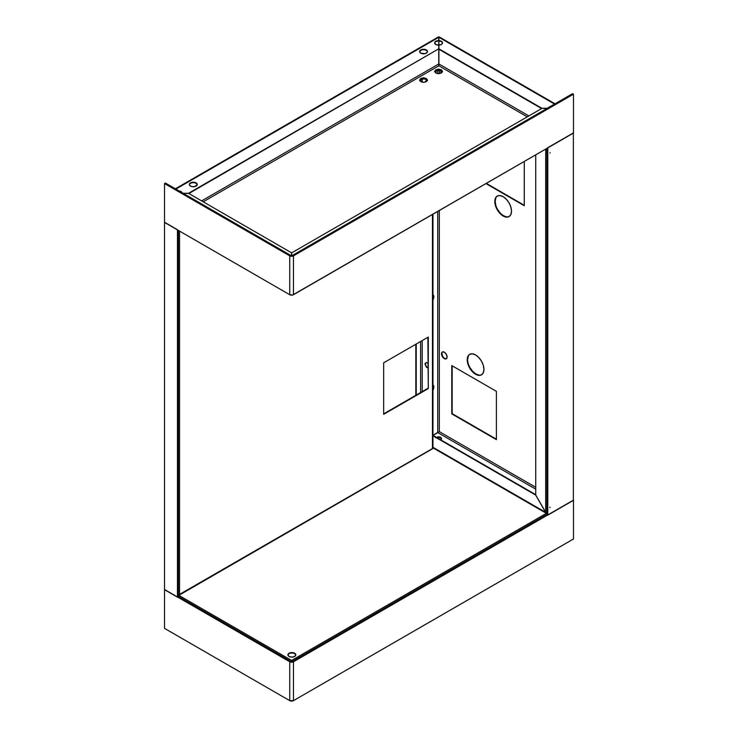 <?xml version="1.0" encoding="UTF-8"?>
<svg xmlns="http://www.w3.org/2000/svg" width="738" height="738" viewBox="0 0 738 738"><rect width="100%" height="100%" fill="white"/><g stroke="black" fill="none" stroke-linecap="round" stroke-linejoin="round"><path stroke-width="1.11" d="M178.365 595.262L432.643 448.686L179.555 594.385L179.555 231.105L179.555 594.385L432.957 448.28L432.957 214.177M432.394 448.833L178.697 595.455M421.37 79.27L424.737 78.883L426.638 80.534L424.737 82.176L422.376 82.176L420.466 80.534L421.37 79.27M432.459 214.463L432.459 448.372L432.459 214.463M428.28 388.566L427.883 337.275L428.28 388.566L383.659 414.322L383.659 362.81L428.28 337.054L428.28 388.566L383.659 414.322L383.659 362.81L428.28 337.054L428.28 388.566M383.659 413.88L427.883 388.345L383.659 413.88M422.21 391.62L422.21 340.55L422.21 391.62M422.21 82.13L422.21 78.929L422.21 82.13M428.022 363.437L426.352 362.478L425.005 364.028L426.352 367.127L428.022 368.096M420.605 392.551L420.605 341.482L420.605 392.551M420.605 81.051L420.605 80.008L420.605 81.051M416.223 344.009L416.223 395.079L416.223 344.009M415.826 395.3L415.826 344.24L415.826 395.3M164.528 222.23L164.528 589.699L177.471 597.171L177.471 229.702L164.528 222.23L164.528 589.699M178.365 596.452L178.365 230.422L178.365 596.452L290.624 661.266L289.739 661.783L289.739 700.657L293.456 700.657L573.472 538.989L573.472 500.115L573.472 538.989L293.456 700.657L293.456 661.783L573.472 500.115L293.456 661.783A2.638 1.522 180 0 1 289.739 661.783L293.456 661.783L290.624 661.266L178.365 596.452M177.471 597.171L177.471 229.702M503.15 216.003A11.826 6.827 60 0 1 495.429 205.579A11.826 6.827 60 0 1 497.237 196.096A11.826 6.827 60 0 1 503.15 196.677L499.949 195.57L497.237 196.096L495.429 198.181L494.792 201.511L495.429 205.579L497.237 209.758L499.949 213.42L503.15 216.003L506.351 217.11L509.072 216.585L510.88 214.5L511.517 211.169L510.88 207.11L509.072 202.922L506.351 199.269L503.15 196.677A11.826 6.827 60 0 1 510.88 207.11A11.826 6.827 60 0 1 509.072 216.585A11.826 6.827 60 0 1 503.15 216.003L503.15 216.003M497.44 195.985A11.826 6.827 -120 0 0 495.871 205.524A11.826 6.827 -120 0 0 503.547 215.773A11.826 6.827 -120 0 0 509.266 216.465M469.866 354.249A11.826 6.827 -120 0 0 468.298 363.788A11.826 6.827 -120 0 0 475.973 374.037L475.586 374.258A11.826 6.827 60 0 1 467.855 363.834A11.826 6.827 60 0 1 469.663 354.351A11.826 6.827 60 0 1 475.586 354.941A11.826 6.827 60 0 1 483.307 365.365A11.826 6.827 60 0 1 481.499 374.849A11.826 6.827 60 0 1 475.586 374.258L475.973 374.037A11.826 6.827 -120 0 0 481.693 374.729M441.527 353.788A3.939 2.279 60 0 1 442.339 351.989A3.939 2.279 60 0 1 445.383 353.041A3.939 2.279 60 0 1 447.099 357.007A3.939 2.279 60 0 1 446.287 358.816A3.939 2.279 60 0 1 443.243 357.755A3.939 2.279 60 0 1 441.527 353.788L442.339 356.537L444.313 358.622L446.287 358.816L447.099 357.007L446.287 354.258L444.313 352.183L442.339 351.989L441.527 353.788M442.551 351.888A3.939 2.279 -120 0 0 441.914 353.567A3.939 2.279 -120 0 0 443.51 357.404A3.939 2.279 -120 0 0 446.472 358.686M432.957 384.793A4.926 2.851 -60 0 1 433.843 386.961L433.455 386.74A4.926 2.851 120 0 0 432.957 384.95M432.957 294.637A4.926 2.851 -60 0 1 433.843 296.805L433.455 296.584A4.926 2.851 120 0 0 432.957 294.794M435.448 72.333L436.352 71.079L438.529 70.553L440.706 71.079L441.61 72.333M436.352 70.627L439.71 70.239L441.61 71.89L439.71 73.532L437.348 73.532L435.678 72.564L436.352 70.627M432.957 435.42L437.8 432.616L535.733 489.156L437.8 432.616L433.031 435.374L535.733 494.672M440.669 439.783L441.61 438.501L440.706 437.247L438.529 436.721L435.678 437.819M432.957 435.78L535.659 495.069L545.613 512.329L432.459 446.997L547.098 513.602L432.957 447.855L546.535 513.427M441.61 438.953L439.71 437.311L436.352 437.689M439.331 431.647L439.331 210.496L439.331 431.647L437.8 432.616L439.331 431.647L535.733 487.301L439.331 431.647L432.957 435.236L437.726 432.477L437.726 211.428L437.726 432.477M425.18 363.142L426.001 365.974L427.975 368.05M433.188 295.191L432.957 298.945A4.926 2.851 120 0 0 433.455 296.584L433.843 296.805A4.926 2.851 -60 0 1 432.957 300.006M433.188 388.428L433.188 385.356M432.957 389.101A4.926 2.851 120 0 0 433.455 386.74L433.843 386.961A4.926 2.851 -60 0 1 432.957 390.162M437.726 70.617L437.726 73.606L437.726 70.617M432.819 390.402L433.843 386.961L432.819 384.71M432.819 300.246L433.843 296.805L432.819 294.554M439.331 70.617L439.331 73.606L439.331 70.617M524.275 161.456L524.275 205.727L524.275 161.456M496.397 391.334L496.397 439.636L496.397 391.334L451.776 365.578L451.776 413.88L496.397 439.636M475.586 354.941L472.385 353.825L469.663 354.351L467.855 356.436L467.219 359.766L467.855 363.834L469.663 368.013L472.385 371.675L475.586 374.258L478.787 375.374L481.499 374.849L483.307 372.755L483.944 369.424L483.307 365.365L481.499 361.186L478.787 357.524L475.586 354.941M485.936 183.596L524.275 205.727M497.633 209.527L500.346 213.19L503.547 215.773L506.748 216.889M495.816 197.959L495.18 201.289L495.816 205.349M470.06 367.792L472.772 371.454L475.973 374.037L479.174 375.144M468.243 356.214L467.606 359.544M451.776 365.578L451.776 413.88L452.173 365.799L452.173 413.649L496.397 439.184M486.324 183.365L524.275 205.275M441.914 353.567L442.726 356.316M546.886 513.224L545.696 512.283L545.696 149.094L545.696 512.283L535.733 495.032L535.733 154.842M573.371 500.382L573.371 132.914L573.371 500.382L547.78 515.152L547.78 147.683L547.78 515.152M546.886 514.441L546.886 148.403L546.886 514.441L292.571 661.266L546.886 514.441M547.78 147.683L573.371 132.914M550.013 153.07L550.161 152.582L550.013 153.07M550.013 507.19L549.865 507.679L550.013 507.19M291.575 252.83L291.575 255.56L291.575 252.83L188.559 193.347L183.273 193.347M197.231 184.712A3.939 2.279 0 0 0 196.096 183.328L196.096 182.876A3.939 2.279 180 0 1 197.249 184.491A3.939 2.279 180 0 1 194.814 186.594A3.939 2.279 180 0 1 190.515 186.096A3.939 2.279 180 0 1 189.362 184.491A3.939 2.279 180 0 1 191.797 182.387A3.939 2.279 180 0 1 196.096 182.876L196.096 183.328A3.939 2.279 0 0 0 191.972 182.793A3.939 2.279 0 0 0 189.38 184.712M427.477 51.78A3.939 2.279 0 0 0 426.343 50.396L426.343 49.944A3.939 2.279 180 0 1 427.496 51.549A3.939 2.279 180 0 1 425.06 53.653A3.939 2.279 180 0 1 420.761 53.164A3.939 2.279 180 0 1 419.608 51.549A3.939 2.279 180 0 1 422.044 49.446A3.939 2.279 180 0 1 426.343 49.944L426.343 50.396A3.939 2.279 0 0 0 422.228 49.861A3.939 2.279 0 0 0 419.627 51.78M175.376 188.799L438.473 36.9L438.75 37.315L175.875 189.085L438.75 37.315L438.75 40.599L436.499 40.941L434.664 42.62L435.798 44.483L438.75 45.147A3.939 2.279 180 0 1 435.798 44.483A3.939 2.279 180 0 1 434.636 42.878A3.939 2.279 180 0 1 438.75 40.599L438.75 63.985L201.622 200.893L438.75 63.985L438.833 65.793L203.227 201.815L438.833 65.793L438.907 49.261L541.609 108.56M550.779 106.355L548.666 107.48A3.939 2.279 180 0 1 550.474 106.429M541.923 108.375L547.098 108.375L541.923 108.375L291.731 252.83L291.731 255.56L291.731 252.83L541.923 108.375L438.907 48.809L438.907 63.985L528.86 115.921L438.907 63.985M442.505 43.099A3.939 2.279 0 0 0 438.907 41.06L438.907 40.608A3.939 2.279 180 0 1 442.523 42.878A3.939 2.279 180 0 1 438.907 45.147L441.481 44.418L442.523 42.878L441.481 41.328L438.907 40.608L438.907 37.315L554.552 104.076L439.267 37.094M547.255 108.292L541.923 108.292L438.907 48.809L438.907 40.608L438.907 45.147M527.255 116.844L438.833 65.793L527.255 116.844M426.343 78.468L423.557 77.804L420.761 78.468L419.608 80.082L420.761 81.687L423.557 82.361L426.343 81.687L427.496 80.082L426.343 78.468M441.37 69.796L438.584 69.123L435.798 69.796L434.636 71.401L435.798 73.016L438.584 73.68L441.37 73.016L442.523 71.401L441.37 69.796M427.496 80.534L426.343 78.92L423.557 78.256L420.761 78.92L419.608 80.534M442.523 71.854L441.37 70.248L438.584 69.575L435.798 70.248L434.636 71.854M438.833 65.793L438.75 41.051A3.939 2.279 0 0 0 434.664 43.099M188.873 193.531L438.75 48.809L188.559 193.347M179.085 190.939A3.939 2.279 180 0 1 182.129 192.692M181.585 192.378A3.939 2.279 0 0 0 180.423 191.705M182.212 193.264L181.124 191.585L178.273 190.884M438.75 45.147L438.75 48.809L188.559 193.264L183.116 193.264M196.096 182.876L191.797 182.387L189.657 183.614L189.362 184.491L189.657 185.358L191.797 186.594L194.814 186.594L197.249 184.491L196.096 182.876M426.343 49.944L422.044 49.446L419.608 51.549L420.761 53.164L425.06 53.653L427.201 52.426L427.201 50.682L426.343 49.944M290.624 255.33L292.571 255.33L293.456 255.846L292.608 256.178L289.739 255.846L290.624 255.33L165.423 183.042L165.423 184.076L165.423 183.042L164.528 183.559L164.528 222.433L289.739 294.72A2.638 1.522 0 0 0 293.456 294.72L293.456 255.846L292.571 255.33L572.577 93.671L573.472 94.187L293.456 255.846L573.472 94.187L572.577 93.671L292.571 255.33A1.375 0.793 180 0 1 290.624 255.33M573.472 133.052L573.472 94.187L573.472 133.052L293.456 294.72L293.456 255.846A2.638 1.522 180 0 1 289.739 255.846L289.739 294.72L289.739 255.846L164.528 183.559L164.528 222.433L289.739 294.72L292.608 295.043L573.472 133.052M295.772 655.076A3.939 2.279 0 0 0 294.628 653.683L294.628 653.231A3.939 2.279 180 0 1 295.79 654.846A3.939 2.279 180 0 1 293.355 656.949A3.939 2.279 180 0 1 289.056 656.451A3.939 2.279 180 0 1 287.903 654.846A3.939 2.279 180 0 1 290.329 652.743A3.939 2.279 180 0 1 294.628 653.231L294.628 653.683A3.939 2.279 0 0 0 290.514 653.148A3.939 2.279 0 0 0 287.921 655.076M291.538 661.801L291.731 660.824L291.658 661.801M291.261 661.635L291.593 660.455L546.729 513.15L291.593 660.455L291.925 661.635M291.593 660.455L178.55 595.188L291.593 660.455M438.695 437.173L438.695 438.64L438.695 437.173M294.628 653.231L295.79 654.846L294.628 656.451L291.842 657.115L289.056 656.451L287.903 654.846L289.056 653.231L291.842 652.567L294.628 653.231M438.852 438.732L438.852 437.182L438.852 438.732M164.528 628.37L164.528 589.496L289.739 661.783L290.624 661.266A1.375 0.793 180 0 0 292.571 661.266L293.456 661.783L293.456 700.657A2.638 1.522 0 0 1 289.739 700.657L289.739 661.783L164.528 589.496L164.528 628.37L289.739 700.657M555.05 103.79L439.184 36.9"/></g></svg>
